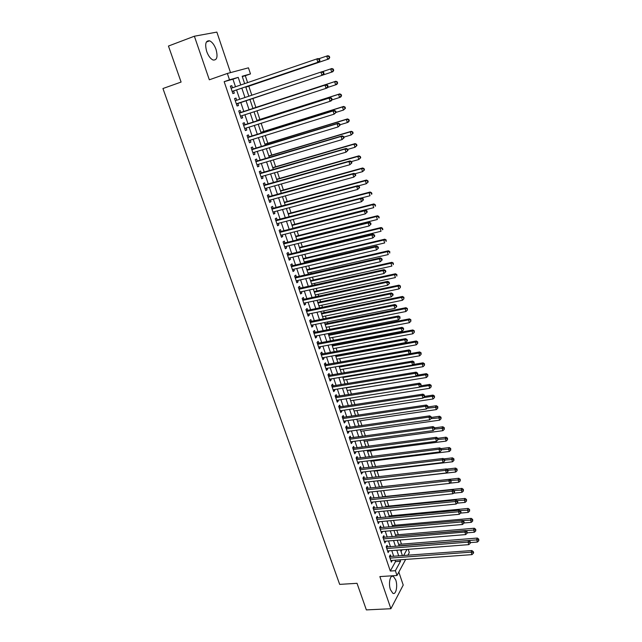 <?xml version="1.0" encoding="UTF-8"?>
<svg xmlns="http://www.w3.org/2000/svg" width="642" height="642" viewBox="0 0 642 642"><rect width="100%" height="100%" fill="white"/><g stroke="black" fill="none" stroke-linecap="round" stroke-linejoin="round"><path stroke-width="0.96" d="M395.721 579.862L393.289 576.235C390.216 574.309 388.201 583.61 390.448 589.693L392.848 593.28C395.978 595.198 397.928 585.865 395.721 579.862M216.033 49.434C214.364 44.892 212.221 42.019 209.597 40.815C205.705 40.43 204.742 43.977 206.692 51.448C208.377 55.982 210.504 58.831 213.088 60.011C216.996 60.388 217.975 56.865 216.033 49.434M408.224 549.327L409.307 552.593L407.847 555.306M230.518 72.618L216.86 32.1L194.374 36.217L168.453 46.047L181.092 82.064L162.94 88.524L339.674 584.38L357.024 583.313L366.357 609.9L390.898 608.728L403.216 585.079L398.826 572.07M235.502 86.774L232.942 79.199L224.162 81.67L229.499 79.817L227.348 73.461L248.454 67.827L250.476 73.926L242.186 76.254L244.65 83.645M247.603 82.633L245.3 75.716L250.476 73.926M401.459 544.151L400.07 540.002M398.313 534.722L396.812 530.228M395.143 525.228L393.538 520.405M391.965 515.687L390.24 510.518M388.763 506.089L386.925 500.575M385.545 496.435L383.595 490.576M382.311 486.724L380.273 480.617M378.989 476.749L376.998 470.779M375.618 466.638L373.7 460.892M372.224 456.47L370.378 450.933M368.813 446.238L367.047 440.926M365.386 435.942L363.685 430.854M361.928 425.59L360.306 420.727M358.461 415.165L356.912 410.535M354.962 404.685L353.493 400.287M351.447 394.132L350.059 389.975M347.908 383.523L346.6 379.599M344.353 372.841L343.125 369.166M340.766 362.104L339.618 358.661M337.162 351.286L336.103 348.1M334.947 344.634L334.723 343.968M333.535 340.412L332.556 337.475M331.408 334.025L331.071 333.005M329.892 329.466L328.993 326.778M327.845 323.351L327.388 321.971M326.216 318.448L325.406 316.024M324.266 312.606L323.688 310.872M322.525 307.366L321.794 305.199M320.663 301.804L319.965 299.702M318.801 296.211L318.167 294.309M317.044 290.93L316.217 288.459M315.062 284.992L314.516 283.347M313.392 279.992L312.445 277.143M311.298 273.693L310.84 272.32M309.725 268.982L308.65 265.756M307.51 262.329L307.141 261.23M306.033 257.907L304.83 254.296M303.69 250.886L303.417 250.067M302.318 246.761L300.986 242.756M299.854 239.37L299.678 238.832M298.578 235.55L297.118 231.152M294.822 224.267L293.217 219.468M291.035 212.911L289.301 207.711M287.223 201.484L285.353 195.874M283.395 189.984L281.381 183.965M279.535 178.412L277.384 171.968M275.651 166.768L273.364 159.898M271.743 155.051L269.311 147.756M267.818 143.254L265.234 135.526M263.854 131.385L261.133 123.216M259.874 119.444L257.001 110.817M255.869 107.415L252.844 98.346M251.8 95.209L248.791 86.189M390.882 556.566L390.32 554.897L389.445 556.437L391.379 562.167L392.182 560.402M387.648 547L387.086 545.315L386.195 546.84L388.145 552.61L388.94 550.82M384.397 537.37L383.828 535.685L382.929 537.185L384.895 542.988L385.69 541.182M381.131 527.692L380.554 525.991L379.647 527.475L381.621 533.309L382.415 531.496M377.841 517.958L377.263 516.248L376.34 517.709L378.331 523.575L379.117 521.745M374.535 508.159L373.949 506.442L373.018 507.886L375.016 513.785L375.803 511.931M371.204 498.312L370.619 496.579L369.68 497.999L371.686 503.938L372.472 502.068M367.858 488.401L367.264 486.66L366.317 488.064L368.331 494.035L369.118 492.141M364.487 478.426L363.894 476.677L362.931 478.057L364.961 484.068L365.747 482.158M361.101 468.403L360.507 466.638L359.528 468.002L361.574 474.045L362.353 472.119M357.69 458.316L357.088 456.542L356.101 457.874L358.164 463.957L359.143 462.609L358.942 462.015M354.264 448.164L353.662 446.383L352.659 447.699L354.729 453.814L355.724 452.482L355.507 451.848M350.813 437.956L350.211 436.159L349.2 437.451L351.278 443.606L352.281 442.298L352.057 441.624M347.346 427.684L346.736 425.879L345.709 427.147L347.803 433.342L348.823 432.058L348.582 431.336M343.855 417.348L343.237 415.534L342.202 416.778L344.313 423.006L345.34 421.746L345.083 420.992M340.34 406.948L339.722 405.126L338.679 406.346L340.798 412.613L341.833 411.378L341.568 410.575M336.809 396.491L336.183 394.653L335.124 395.857L337.259 402.157L338.31 400.945L338.029 400.102M333.254 385.97L332.628 384.117L331.553 385.296L333.696 391.636L334.763 390.448L334.466 389.558M329.675 375.377L329.049 373.516L327.958 374.671L330.116 381.051L331.2 379.887L330.879 378.957M326.072 364.728L325.446 362.85L324.346 363.982L326.513 370.402L327.605 369.262L327.276 368.283M322.453 354.007L321.819 352.121L320.703 353.228L322.894 359.689L323.993 358.573L323.648 357.554M318.809 343.221L318.167 341.327L317.044 342.403L319.243 348.903L320.358 347.812L320.005 346.744M315.142 332.371L314.5 330.461L313.36 331.513L315.575 338.053L316.707 336.986L316.329 335.878M311.458 321.449L310.808 319.531L309.653 320.559L311.884 327.139L313.023 326.096L312.638 324.94M307.743 310.463L307.093 308.529L305.929 309.532L308.168 316.153L309.324 315.142L308.914 313.938M304.011 299.405L303.353 297.463L302.173 298.434L304.428 305.102L305.6 304.115L305.175 302.863M300.247 288.282L299.589 286.324L298.394 287.271L300.665 293.98L301.852 293.017L301.411 291.717M296.468 277.087L295.802 275.121L294.598 276.036L296.877 282.785L298.081 281.854L297.623 280.498M292.664 265.82L291.99 263.838L290.77 264.729L293.073 271.526L294.285 270.611L293.811 269.215M288.828 254.481L288.162 252.491L286.926 253.349L289.237 260.187L290.465 259.304L289.975 257.859M284.976 243.069L284.302 241.063L283.05 241.898L285.377 248.775L286.621 247.924L286.107 246.424M281.1 231.585L280.418 229.571L279.15 230.374L281.493 237.299L282.745 236.473L282.223 234.924M277.192 220.029L276.509 217.999L275.225 218.778L277.585 225.743L278.853 224.949L278.315 223.344M273.267 208.401L272.577 206.355L271.277 207.101L273.652 214.115L274.937 213.353L274.375 211.7M269.311 196.693L268.613 194.638L267.305 195.353L269.696 202.415L270.996 201.676L270.418 199.967M265.331 184.912L264.632 182.842L263.308 183.532L265.708 190.634L267.024 189.928L266.43 188.17M261.326 173.059L260.62 170.973L259.28 171.631L261.695 178.781L263.027 178.107L262.418 176.285M257.29 161.126L256.583 159.023L255.227 159.649L257.667 166.848L259.007 166.206L258.373 164.328M253.237 149.113L252.523 147.002L251.15 147.588L253.598 154.834L254.962 154.224L254.312 152.298M249.152 137.019L248.43 134.892L247.042 135.454L249.513 142.749L250.886 142.171L250.22 140.181M245.035 124.853L244.313 122.71L242.909 123.24L245.396 130.575L246.785 130.029L246.095 127.991M240.902 112.599L240.172 110.448L238.752 110.938L241.256 118.329L242.66 117.815L241.954 115.712M236.729 100.256L235.999 98.098L234.563 98.563L237.083 106.002L238.511 105.521L237.781 103.354M245.3 75.716L242.291 76.567M401.049 551.574L402.028 549.809M224.162 81.67L390.304 571.035L395.496 561.63L395.015 560.193M393.723 556.357L391.78 550.603M390.488 546.767L388.53 540.949M387.246 537.129L385.256 531.239M383.98 527.435L381.966 521.481M380.69 517.685L378.66 511.658M377.384 507.878L375.329 501.771M374.061 498.007L371.983 491.836M370.715 488.081L368.612 481.837M367.352 478.097L365.218 471.774M363.966 468.05L361.815 461.654M360.563 457.947L358.38 451.478M357.137 447.779L354.93 441.239M353.694 437.555L351.463 430.934M350.227 427.267L347.964 420.566M346.736 416.915L344.449 410.134M343.229 406.506L340.918 399.645M339.698 396.026L337.363 389.084M336.143 385.481L333.784 378.459M332.572 374.88L330.181 367.778M328.977 364.207L326.553 357.016M325.358 353.469L322.91 346.198M321.722 342.668L319.243 335.309M318.055 331.794L315.551 324.354M314.371 320.856L311.835 313.328M310.664 309.853L308.096 302.238M306.932 298.779L304.332 291.075M303.176 287.632L300.552 279.84M299.397 276.413L296.74 268.533M295.593 265.13L292.904 257.153M291.765 253.767L289.044 245.701M287.913 242.339L285.168 234.178M284.037 230.839L281.26 222.581M280.137 219.259L277.328 210.905M276.212 207.607L273.364 199.156M272.264 195.882L269.383 187.336M268.284 184.077L265.371 175.435M264.279 172.2L261.334 163.453M260.251 160.243L257.273 151.4M256.198 148.206L253.181 139.258M252.113 136.096L249.064 127.044M248.005 123.898L244.923 114.749M243.872 111.628L240.75 102.367M239.707 99.261L236.569 89.952M232.524 87.794L231.802 85.675L230.35 86.1L232.885 93.588L234.322 93.138L233.592 90.963M405.632 559.431L396.989 575.489L379.863 576.588L390.898 608.728M396.989 575.489L395.376 570.698L400.504 561.269L400.022 559.832M390.304 571.035L395.376 570.698M194.374 36.217L209.332 79.793L227.348 73.461M403.585 555.619L406.956 549.432M245.717 86.839L248.847 96.196M249.89 99.325L253.004 108.642M254.055 111.78L257.129 120.985M258.188 124.147L261.23 133.247M262.297 136.433L265.307 145.429M266.374 148.639L269.351 157.539M270.426 160.765L273.372 169.56M274.455 172.818L277.36 181.509M278.459 184.784L281.324 193.378M282.432 196.677L285.273 205.167M286.38 208.49L289.189 216.884M290.304 220.23L293.073 228.528M294.197 231.89L296.941 240.092M298.073 243.478L300.785 251.592M301.925 254.994L304.605 263.011M305.744 266.43L308.393 274.359M309.54 277.801L312.164 285.634M313.32 289.093L315.904 296.837M317.068 300.32L319.628 307.975M320.799 311.474L323.327 319.042M324.499 322.557L327.003 330.036M328.182 333.567L330.654 340.958M331.842 344.513L334.281 351.824M335.477 355.387L337.893 362.618M339.088 366.197L341.48 373.339M342.684 376.942L345.043 384.004M346.247 387.624L348.582 394.597M349.794 398.233L352.105 405.126M353.325 408.777L355.596 415.591M356.824 419.258L359.079 425.999M360.306 429.675L362.529 436.335M363.765 440.035L365.964 446.615M367.208 450.323L369.383 456.831M370.627 460.555L372.777 466.983M374.029 470.722L376.148 477.078M377.408 480.834L379.502 487.109M380.762 490.881L382.833 497.085M384.101 500.872L386.147 507.003M387.415 510.799L389.445 516.858M390.721 520.67L392.719 526.657M393.995 530.477L395.978 536.399M397.254 540.235L399.212 546.077M400.496 549.929L402.43 555.707M240.766 84.977L238.214 77.369L229.499 79.817M398.73 555.98L396.796 550.21M395.512 546.374L393.554 540.54M392.27 536.712L390.288 530.806M389.004 526.986L387.006 521.007M385.73 517.211L383.699 511.16M382.431 507.373L380.377 501.25M379.109 497.478L377.031 491.282M375.771 487.527L373.668 481.259M372.416 477.512L370.29 471.172M369.038 467.44L366.887 461.02M365.635 457.305L363.46 450.812M362.216 447.113L360.018 440.54M358.782 436.857L356.551 430.212M355.315 426.537L353.068 419.812M351.84 416.152L349.553 409.355M348.333 405.712L346.03 398.834M344.81 395.199L342.475 388.241M341.263 384.63L338.904 377.584M337.7 373.997L335.309 366.871M334.105 363.292L331.689 356.085M330.494 352.522L328.046 345.227M326.858 341.688L324.387 334.305M323.207 330.782L320.703 323.319M319.523 319.812L316.996 312.261M315.824 308.77L313.264 301.13M312.1 297.663L309.508 289.935M308.345 286.484L305.728 278.66M304.573 275.233L301.925 267.321M300.777 263.91L298.097 255.909M296.957 252.515L294.245 244.425M293.113 241.047L290.361 232.861M289.237 229.507L286.46 221.225M285.345 217.895L282.536 209.517M281.421 206.202L278.58 197.728M277.48 194.438L274.599 185.867M273.508 182.601L270.595 173.926M269.512 170.684L266.566 161.912M265.483 158.686L262.514 149.811M261.438 146.609L258.429 137.637M257.362 134.459L254.312 125.375M253.261 122.221L250.179 113.04M249.128 109.91L246.014 100.617M244.963 97.496L241.833 88.163M232.942 79.199L238.214 77.369M395.496 561.63L400.504 561.269M230.374 86.164L231.802 85.675M234.571 98.579L235.999 98.098M237.083 105.994L238.511 105.521M241.232 118.28L242.66 117.815M245.364 130.478L246.785 130.029M249.465 142.604L250.886 142.171M253.542 154.658L254.962 154.224M257.586 166.623L259.007 166.206M261.607 178.516L263.027 178.107M265.603 190.329L267.024 189.928M269.576 202.07L270.996 201.676M273.524 213.73L274.937 213.353M277.44 225.318L278.853 224.949M281.332 236.834L282.745 236.473M285.208 248.277L286.621 247.924M289.052 259.641L290.465 259.304M292.872 270.94L294.285 270.611M296.668 282.167L298.081 281.854M300.448 293.322L301.852 293.017M304.196 304.412L305.6 304.115M307.919 315.431L309.324 315.142M311.627 326.377L313.023 326.096M315.302 337.259L316.707 336.986M318.962 348.076L320.358 347.812M322.597 358.822L323.993 358.573M326.216 369.503L327.605 369.262M329.803 380.12L331.2 379.887M333.375 390.673L334.763 390.448M336.922 401.162L338.31 400.945M340.445 411.586L341.833 411.378M343.952 421.946L345.34 421.746M347.434 432.251L348.823 432.058M350.901 442.49L352.281 442.298M354.344 452.666L355.724 452.482M357.763 462.778L359.143 462.609M361.165 472.833L362.545 472.673M364.544 482.832L365.924 482.672M367.906 492.767L369.278 492.615M371.245 502.646L372.617 502.501M374.567 512.468L375.939 512.332M377.873 522.227L379.237 522.098M381.155 531.929L382.52 531.817M384.422 541.583L385.786 541.471M387.664 551.173L389.028 551.069M390.89 560.715L392.254 560.61M232.155 91.437L319.098 61.857L232.147 91.405M319.411 60.613L317.838 62.226L316.803 58.936L318.071 58.566L319.507 59.152L319.002 59.297L319.411 60.613L319.917 60.468L319.507 59.152M231.088 88.283L316.803 58.936L319.002 59.297M232.749 91.252L232.219 91.637M319.098 61.857L319.917 60.468M245.838 87.192L328.913 58.928L327.709 59.289L326.706 56.071L318.681 58.815M245.822 87.151L327.709 59.289L329.731 57.571L329.33 56.287L328.848 56.424L329.25 57.716M328.848 56.424L326.706 56.071L327.918 55.718L329.33 56.287M329.731 57.571L328.913 58.928M236.938 103.635L323.183 74.937L236.408 104.012M323.512 73.742L321.939 75.347L320.92 72.081L322.164 71.671L323.6 72.273L323.111 72.434L323.512 73.742L324.009 73.581L323.6 72.273M235.301 100.738L320.92 72.081L323.111 72.434M235.245 100.561L235.742 100.585M323.183 74.937L324.009 73.581M328.078 86.598L327.677 85.306L327.179 85.482L327.589 86.782L328.078 86.598L327.243 87.93L326.024 88.379L240.525 116.178M327.589 86.782L326.024 88.379L325.004 85.129L326.232 84.688L239.41 112.888M239.482 113.096L325.004 85.129L327.179 85.482M327.677 85.306L326.232 84.688M332.115 99.534L331.713 98.242L331.232 98.435L331.633 99.727L332.115 99.534L331.28 100.834L330.068 101.316L244.706 128.528M331.633 99.727L330.068 101.316L329.057 98.09L330.277 97.616L243.551 125.126M243.639 125.383L329.057 98.09L331.232 98.435M331.713 98.242L330.277 97.616M336.127 112.374L335.726 111.098L335.252 111.307L335.654 112.583L336.127 112.374L334.089 114.172L248.791 140.622M335.654 112.583L334.089 114.172L333.086 110.962L334.289 110.448L247.668 137.284M247.764 137.589L333.086 110.962L335.252 111.307M335.726 111.098L334.289 110.448M333.222 70.548L333.696 70.387L333.302 69.111L332.829 69.264L333.222 70.548L331.681 72.113L249.898 99.333L332.869 71.719L331.681 72.113L330.694 68.919L322.292 71.727M332.829 69.264L330.694 68.919L331.882 68.534L333.302 69.111M333.696 70.387L332.869 71.719M327.524 87.489L335.638 84.848L334.651 81.678L335.822 81.253L252.924 108.386M336.777 82.016L337.17 83.291L337.636 83.123L337.243 81.847L334.651 81.678L252.932 108.418M337.636 83.123L336.809 84.423L335.638 84.848L337.17 83.291M335.822 81.253L337.243 81.847M331.842 99.959L339.562 97.504L338.583 94.35L339.738 93.892L256.928 120.383M340.701 94.687L341.087 95.947L341.552 95.762L341.159 94.502L338.583 94.35L256.952 120.455M341.552 95.762L340.717 97.038L339.562 97.504L341.087 95.947M339.738 93.892L341.159 94.502M336.119 112.35L343.454 110.071L342.483 106.941L343.63 106.444L260.917 132.308M344.594 107.27L344.979 108.522L345.436 108.329L345.051 107.07L342.483 106.941L260.957 132.421M345.436 108.329L343.454 110.071L344.979 108.522M343.63 106.444L345.051 107.07M340.116 125.134L339.714 123.858L339.241 124.083L339.642 125.359L340.116 125.134L338.085 126.931L252.892 152.724M339.642 125.359L338.085 126.931L337.09 123.745L338.27 123.2L251.752 149.369M251.865 149.706L337.09 123.745L339.241 124.083M339.714 123.858L338.27 123.2M340.003 124.781L347.33 122.558L346.359 119.444L347.491 118.914L264.873 144.153M348.462 119.773L348.847 121.017L349.296 120.8L348.911 119.556L346.359 119.444L264.929 144.314M349.296 120.8L348.454 122.02L347.33 122.558L348.847 121.017M347.491 118.914L348.911 119.556M344.072 137.805L343.671 136.537L343.205 136.77L343.606 138.038L344.072 137.805L342.05 139.603L256.952 164.753M343.606 138.038L342.05 139.603L341.062 136.449L342.234 135.863L255.813 161.367M255.941 161.752L341.062 136.449L343.205 136.77M343.671 136.537L342.234 135.863M343.855 137.123L351.174 134.956L350.211 131.859L351.326 131.305L268.813 155.926M352.306 132.188L352.691 133.424L353.132 133.199L352.747 131.963L350.211 131.859L268.878 156.126M353.132 133.199L351.174 134.956L352.691 133.424M351.326 131.305L352.747 131.963M347.996 150.38L347.603 149.129L347.145 149.377L347.539 150.637L347.996 150.38L345.99 152.194L260.997 176.694M347.539 150.637L345.99 152.194L345.011 149.056L346.166 148.438L259.841 173.292M259.986 173.717L345.011 149.056L347.145 149.377M347.603 149.129L346.166 148.438M347.683 149.385L354.994 147.275L354.039 144.201L355.138 143.607L272.722 167.626M356.125 144.514L356.503 145.75L356.944 145.509L356.567 144.281L354.039 144.201L272.802 167.859M356.944 145.509L354.994 147.275L356.503 145.75M355.138 143.607L356.567 144.281M351.896 162.883L351.511 161.64L351.062 161.896L351.447 163.148L351.896 162.883L349.906 164.697L265.01 188.563M351.447 163.148L349.906 164.697L348.935 161.583L350.067 160.925L263.854 185.145M264.006 185.602L348.935 161.583L351.062 161.896M351.511 161.64L350.067 160.925M351.423 161.591L358.79 159.513L357.843 156.455L358.926 155.837L276.606 179.246M359.921 156.768L360.298 157.988L360.732 157.739L360.347 156.52L357.843 156.455L276.694 179.519M360.732 157.739L358.79 159.513L360.298 157.988M358.926 155.837L360.347 156.52M355.78 175.298L355.387 174.054L354.946 174.335L355.331 175.571L355.78 175.298L353.798 177.12L268.998 200.36M355.331 175.571L353.798 177.12L352.827 174.022L353.943 173.332L267.834 196.917M268.003 197.415L352.827 174.022L354.946 174.335M355.387 174.054L353.943 173.332M354.849 173.789L362.561 171.663L361.615 168.629L362.69 167.979L280.466 190.794M363.685 168.942L364.062 170.154L364.487 169.889L364.11 168.677L361.615 168.629L280.57 191.115M364.487 169.889L362.561 171.663L364.062 170.154M362.69 167.979L364.11 168.677M359.624 187.625L359.247 186.397L358.806 186.686L359.191 187.913L359.624 187.625L357.658 189.454L272.962 212.077M359.191 187.913L357.658 189.454L356.695 186.381L357.803 185.658L271.791 208.61M271.975 209.156L356.695 186.381L358.806 186.686M359.247 186.397L357.803 185.658M358.268 185.899L366.301 183.74L365.37 180.731L366.43 180.041L284.302 202.278M367.433 181.028L367.802 182.232L368.219 181.959L367.85 180.755L365.37 180.731L284.422 202.631M368.219 181.959L366.301 183.74L367.802 182.232M366.43 180.041L367.85 180.755M363.452 199.871L363.067 198.651L362.634 198.956L363.019 200.176L363.452 199.871L361.494 201.708L276.903 223.713M363.019 200.176L361.494 201.708L360.531 198.651L361.623 197.897L275.723 220.23M275.916 220.808L360.531 198.651L362.634 198.956M363.067 198.651L361.623 197.897M361.679 197.929L370.025 195.738L369.094 192.744L370.137 192.022L288.114 213.682M371.148 193.041L371.517 194.237L371.935 193.948L371.566 192.752L369.094 192.744L288.242 214.075M371.935 193.948L371.517 194.237M370.137 192.022L371.566 192.752M367.248 212.037L366.871 210.825L366.446 211.138L366.823 212.358L367.248 212.037L365.298 213.882L280.811 235.285M366.823 212.358L365.298 213.882L364.351 210.841L365.426 210.062L279.623 231.778M279.832 232.396L364.351 210.841L366.446 211.138M366.871 210.825L365.426 210.062M292.993 228.279L373.724 207.655L372.801 204.686L373.829 203.931L291.901 225.013M374.84 204.975L375.209 206.162L375.249 204.67L372.801 204.686L292.046 225.446M375.618 205.857L375.209 206.162M373.829 203.931L375.249 204.67M371.028 224.122L370.651 222.918L370.225 223.247L370.603 224.451L371.028 224.122L369.086 225.968L284.703 246.777M370.603 224.451L369.086 225.968L368.139 222.959L369.206 222.14L283.507 243.254M283.732 243.912L368.139 222.959L370.225 223.247M370.651 222.918L369.206 222.14M374.776 236.128L374.398 234.932L373.981 235.269L374.358 236.473L374.776 236.128L372.841 237.981L288.563 258.196M374.358 236.473L372.841 237.981L371.903 234.988L372.954 234.137L287.367 254.657M287.6 255.347L371.903 234.988L373.981 235.269M374.398 234.932L372.954 234.137M378.499 248.053L378.13 246.865L377.713 247.218L378.09 248.406L378.499 248.053L376.573 249.907L292.399 269.544M378.09 248.406L376.573 249.907L375.642 246.937L376.677 246.055L291.195 265.981M291.444 266.711L375.642 246.937L377.713 247.218M378.13 246.865L376.677 246.055M382.199 259.898L381.829 258.718L381.42 259.079L381.789 260.267L382.199 259.898L380.289 261.759L296.219 280.819M381.789 260.267L380.289 261.759L379.358 258.806L380.385 257.899L295.007 277.24M295.264 278.01L379.358 258.806L381.42 259.079M381.829 258.718L380.385 257.899M385.874 271.67L385.505 270.491L385.104 270.868L385.473 272.048L385.874 271.67L383.972 273.532L300.007 292.022M385.473 272.048L383.972 273.532L383.049 270.603L384.06 269.656L298.787 288.427M299.06 289.229L383.049 270.603L385.104 270.868M385.505 270.491L384.06 269.656M389.525 283.363L389.156 282.191L388.763 282.584L389.132 283.748L389.525 283.363L387.632 285.233L303.77 303.16M389.132 283.748L387.632 285.233L386.717 282.32L387.712 281.348L302.551 299.549M302.831 300.384L386.717 282.32L388.763 282.584M389.156 282.191L387.712 281.348M306.579 311.466L390.36 293.956L391.267 296.853L307.518 314.227M306.29 310.592L391.339 292.953L390.36 293.956L392.398 294.221L392.76 295.376L393.153 294.975L392.792 293.819L392.398 294.221M392.792 293.819L391.339 292.953M391.267 296.853L392.76 295.376M310.303 322.477L393.979 305.52L394.886 308.401L311.234 325.221M309.998 321.578L394.95 304.493L393.979 305.52L396.01 305.777L396.371 306.924L396.756 306.515L396.395 305.367L396.01 305.777M396.395 305.367L394.95 304.493M394.886 308.401L396.371 306.924M314.01 333.423L397.575 317.012L398.473 319.868L314.933 336.151M313.689 332.484L398.53 315.952L397.575 317.012L399.597 317.26L399.958 318.408L399.982 316.835L399.597 317.26M399.982 316.835L398.53 315.952M398.473 319.868L399.958 318.408M317.686 344.305L401.154 328.423L402.036 331.264L318.601 347.009M317.357 343.334L402.093 327.34L401.154 328.423L403.16 328.672L403.521 329.803L403.537 328.239L403.16 328.672M403.537 328.239L402.093 327.34M402.036 331.264L403.521 329.803M321.345 355.114L404.701 339.762L405.583 342.587L322.252 357.803M321.008 354.103L405.624 338.647L404.701 339.762L406.707 340.003L407.06 341.135L407.429 340.685L407.076 339.562L406.707 340.003M407.076 339.562L405.624 338.647M405.583 342.587L407.06 341.135M324.98 365.86L408.224 351.03L409.106 353.838L325.887 368.532M324.627 364.817L409.139 349.89L408.224 351.03L410.222 351.27L410.575 352.394L410.591 350.813L410.222 351.27M410.591 350.813L409.139 349.89M409.106 353.838L410.575 352.394M328.592 376.533L411.731 362.224L412.605 365.017L329.49 379.197M328.231 375.466L412.629 361.061L411.731 362.224L413.721 362.457L414.066 363.573L414.082 361.992L413.721 362.457M414.082 361.992L412.629 361.061M412.605 365.017L414.066 363.573M332.179 387.15L415.213 373.347L416.08 376.116L333.078 389.79M331.81 386.043L416.104 372.151L415.213 373.347L417.196 373.58L417.541 374.687L417.894 374.206L417.549 373.098L417.196 373.58M417.549 373.098L416.104 372.151M416.08 376.116L417.541 374.687M335.75 397.695L418.672 384.406L419.531 387.158L336.633 400.319M335.365 396.563L419.547 383.178L418.672 384.406L420.646 384.63L420.992 385.73L421 384.141L420.646 384.63M421 384.141L419.547 383.178M419.531 387.158L420.992 385.73M339.297 408.176L422.107 395.384L422.966 398.12L340.18 410.792M338.904 407.012L422.974 394.14L422.107 395.384L424.073 395.608L424.418 396.7L424.418 395.111L424.073 395.608M424.418 395.111L422.974 394.14M422.966 398.12L424.418 396.7M342.82 418.6L425.526 406.298L426.376 409.018L343.695 421.192M342.411 417.404L426.376 405.03L425.526 406.298L427.484 406.514L427.829 407.606L427.829 406.009L427.484 406.514M427.829 406.009L426.376 405.03M426.376 409.018L427.829 407.606M346.319 428.952L428.92 417.139L429.763 419.844L347.194 431.536M345.91 427.733L429.763 415.847L428.92 417.139L430.87 417.356L431.207 418.44L431.207 416.835L430.87 417.356M431.207 416.835L429.763 415.847M429.763 419.844L431.207 418.44M349.802 439.248L432.291 427.917L433.133 430.605L350.668 441.816M349.376 437.996L433.125 426.593L432.291 427.917L434.241 428.126L434.57 429.201L434.907 428.671L434.57 427.596L434.241 428.126M434.57 427.596L433.125 426.593M433.133 430.605L434.57 429.201M353.269 449.48L435.645 438.63L436.48 441.295L354.127 452.032M352.827 448.196L436.464 437.282L435.645 438.63L437.579 438.831L437.916 439.898L437.908 438.293L437.579 438.831M437.908 438.293L436.464 437.282M436.48 441.295L437.916 439.898M356.703 459.656L438.976 449.272L439.802 451.92L357.562 462.184M356.262 458.34L439.778 447.899L438.976 449.272L440.91 449.472L441.239 450.532L441.231 448.918L440.91 449.472M441.231 448.918L439.778 447.899M439.802 451.92L441.239 450.532M360.122 469.767L442.282 459.849L443.108 462.481L360.981 472.279M359.672 468.419L443.076 458.452L442.282 459.849L444.208 460.041L444.537 461.092L444.858 460.539L444.529 459.487L444.208 460.041M444.529 459.487L443.076 458.452M443.108 462.481L444.537 461.092M363.524 479.815L445.572 470.353L446.391 472.969L364.375 482.319M363.059 478.442L446.359 468.933L445.572 470.353L447.49 470.546L447.819 471.597L448.132 471.027L447.803 469.984L447.49 470.546M447.803 469.984L446.359 468.933M446.391 472.969L447.819 471.597M366.903 489.806L448.838 480.802L449.657 483.402L367.746 492.294M366.43 488.401L449.617 479.357L448.838 480.802L450.756 480.986L451.077 482.03L451.061 480.409L450.756 480.986M451.061 480.409L449.617 479.357M449.657 483.402L451.077 482.03M370.265 499.741L452.088 491.178L452.899 493.762L371.1 502.213M369.784 498.312L452.851 489.718L452.088 491.178L453.998 491.363L454.319 492.398L454.624 491.812L454.295 490.777L453.998 491.363M454.295 490.777L452.851 489.718M452.899 493.762L454.319 492.398M373.604 509.612L455.322 501.498L456.125 504.066L374.438 512.067M373.114 508.151L456.069 500.006L455.322 501.498L457.216 501.675L457.537 502.71L457.834 502.108L457.513 501.081L457.216 501.675M457.513 501.081L456.069 500.006M456.125 504.066L457.537 502.71M376.926 519.426L458.532 511.746L459.327 514.306L377.753 521.866M376.421 517.942L459.271 510.238L458.532 511.746L460.418 511.931L460.739 512.95L461.036 512.34L460.715 511.321L460.418 511.931M460.715 511.321L459.271 510.238M459.327 514.306L460.739 512.95M380.224 529.185L461.718 521.938L462.513 524.482L381.043 531.608M379.711 527.676L462.449 520.405L461.718 521.938L463.604 522.115L463.917 523.134L464.206 522.516L463.893 521.505L463.604 522.115M463.893 521.505L462.449 520.405M462.513 524.482L463.917 523.134M383.507 538.879L464.888 532.066L465.675 534.593L384.325 541.294M382.985 537.346L465.611 530.517L464.888 532.066L466.766 532.242L467.079 533.245L467.055 531.616L466.766 532.242M467.055 531.616L465.611 530.517M465.675 534.593L467.079 533.245M386.765 548.525L468.042 542.137L468.821 544.641L387.575 550.924M386.235 546.968L468.748 540.556L468.042 542.137L469.912 542.305L470.225 543.309L470.193 541.671L469.912 542.305M470.193 541.671L468.748 540.556M468.821 544.641L470.225 543.309M390.007 558.115L471.172 552.144L471.95 554.632L390.817 560.498M389.469 556.526L471.87 550.547L471.172 552.144L473.034 552.305L473.347 553.3L473.627 552.658L473.314 551.663L473.034 552.305M473.314 551.663L471.87 550.547M471.95 554.632L473.347 553.3M296.764 239.562L377.392 219.492L376.477 216.539L377.496 215.76L295.665 236.28M378.515 216.827L378.876 218.007L378.916 216.514L376.477 216.539L295.826 236.746M379.286 217.694L378.876 218.007M377.496 215.76L378.916 216.514M300.512 250.773L381.043 231.256L380.128 228.327L381.131 227.517L299.405 247.475M382.159 228.608L382.52 229.78L382.56 228.279L380.128 228.327L299.573 247.972M382.921 229.451L382.52 229.78M381.131 227.517L382.56 228.279M304.236 261.912L384.662 242.949L383.764 240.028L384.751 239.193L303.128 258.598M385.778 240.309L386.139 241.472L386.179 239.972L383.764 240.028L303.305 259.135M384.751 239.193L386.179 239.972M307.935 272.986L388.266 254.561L387.367 251.664L388.346 250.789L306.82 269.656M389.381 251.937L389.742 253.092L389.766 251.584L387.367 251.664L307.012 270.226M388.346 250.789L389.766 251.584M311.619 283.997L391.845 266.093L390.954 263.22L391.917 262.321L310.495 280.642M392.96 263.485L393.313 264.64L393.337 263.124L390.954 263.22L310.696 281.252M391.917 262.321L393.337 263.124M315.27 294.935L395.4 277.561L394.517 274.704L395.464 273.773L314.147 291.564M396.507 274.961L396.868 276.108L396.892 274.591L394.517 274.704L314.363 292.206M395.464 273.773L396.892 274.591M318.905 305.809L398.931 288.948L398.048 286.107L398.987 285.152L317.774 302.414M400.038 286.364L400.391 287.504L400.415 285.987L398.048 286.107L317.999 303.096M400.391 287.504L398.931 288.948M398.987 285.152L400.415 285.987M322.517 316.61L402.446 300.271L401.571 297.447L402.494 296.46L321.377 313.208M403.553 297.695L403.898 298.827L403.914 297.302L401.571 297.447L321.618 313.914M403.898 298.827L402.446 300.271M402.494 296.46L403.914 297.302M326.104 327.356L405.929 311.514L405.062 308.706L405.977 307.695L324.964 323.929M407.036 308.962L407.381 310.078L407.397 308.553L405.062 308.706L325.213 324.675M407.381 310.078L405.929 311.514M405.977 307.695L407.397 308.553M329.675 338.029L409.395 322.685L408.529 319.901L409.435 318.865L328.527 334.586M410.503 320.149L410.848 321.265L410.856 319.732L408.529 319.901L328.784 335.365M410.848 321.265L409.395 322.685M409.435 318.865L410.856 319.732M333.222 348.638L412.838 333.792L411.979 331.023L412.87 329.956L332.066 345.179M413.938 331.264L414.283 332.371L414.299 330.839L411.979 331.023L332.339 345.99M414.283 332.371L412.838 333.792M412.87 329.956L414.299 330.839M336.745 359.183L416.265 344.826L415.406 342.074L416.281 340.982L335.581 355.708M417.364 342.314L417.701 343.414L417.709 341.873L417.364 342.314L415.406 342.074L335.862 356.551M417.701 343.414L416.265 344.826M416.281 340.982L417.709 341.873M340.252 369.664L419.659 355.796L418.817 353.06L419.675 351.936L409.139 353.798M420.759 353.293L421.096 354.384L421.104 352.843L420.759 353.293L418.817 353.06L339.377 367.047M421.096 354.384L419.659 355.796M419.675 351.936L421.104 352.843M343.727 380.08L423.046 366.686L422.203 363.974L423.054 362.826L413.095 364.528M424.137 364.199L424.474 365.29L424.474 363.741L424.137 364.199L422.203 363.974L342.86 377.488M424.474 365.29L423.046 366.686M423.054 362.826L424.474 363.741M347.194 390.44L426.4 377.52L425.566 374.816L426.4 373.652L417.019 375.201M427.492 375.04L427.829 376.124L427.829 374.575L427.492 375.04L425.566 374.816L346.327 387.856M427.829 376.124L426.4 377.52M426.4 373.652L427.829 374.575M350.636 400.736L429.739 388.282L428.904 385.593L429.739 384.406L420.911 385.81M430.83 385.818L431.159 386.893L431.159 385.336L430.83 385.818L428.904 385.593L419.619 387.07M431.159 386.893L429.739 388.282M429.739 384.406L431.159 385.336M354.055 410.968L433.053 398.979L432.226 396.307L433.045 395.087L424.635 396.379M434.144 396.523L434.474 397.591L434.474 396.034L434.144 396.523L432.226 396.307L423.439 397.655M434.474 397.591L433.053 398.979M433.045 395.087L434.474 396.034M357.458 421.144L436.351 409.604L435.533 406.956L436.335 405.712L428.11 406.932M437.443 407.164L437.772 408.224L437.764 406.667L437.443 407.164L427.235 408.176M437.772 408.224L436.351 409.604M436.335 405.712L437.764 406.667M360.836 431.255L439.626 420.165L438.807 417.533L439.609 416.265L431.392 417.436M440.717 417.741L441.038 418.793L441.03 417.236L440.717 417.741L430.999 418.64M441.038 418.793L439.626 420.165M439.609 416.265L441.03 417.236M364.199 441.311L442.884 430.67L442.073 428.045L442.86 426.761L434.658 427.885M443.967 428.254L444.296 429.297L444.28 427.733L443.967 428.254L434.658 429.065M444.296 429.297L442.884 430.67M442.86 426.761L444.28 427.733M367.537 451.302L446.118 441.102L445.315 438.502L446.086 437.186L437.868 438.269M447.201 438.703L447.522 439.738L447.514 438.173L447.201 438.703L438.197 439.433M447.522 439.738L446.118 441.102M446.086 437.186L447.514 438.173M370.859 461.245L449.336 451.47L448.533 448.886L449.296 447.546L440.805 448.622M450.419 449.079L450.74 450.114L450.724 448.549L450.419 449.079L441.495 449.769M450.74 450.114L449.336 451.47M449.296 447.546L450.724 448.549M374.158 471.124L452.53 461.783L451.735 459.207L452.49 457.85L443.726 458.91M453.613 459.399L453.934 460.434L453.91 458.861L453.613 459.399L444.705 460.057M453.934 460.434L452.53 461.783M452.49 457.85L453.91 458.861M377.44 480.938L455.708 472.031L454.921 469.471L455.659 468.09L446.631 469.133M456.791 469.663L457.104 470.682L457.08 469.109L456.791 469.663L447.899 470.281M457.104 470.682L455.708 472.031M455.659 468.09L457.08 469.109M449.873 483.185L458.869 482.214L458.083 479.67L458.813 478.266L379.478 487.045M459.945 479.855L460.258 480.874L460.234 479.293L459.945 479.855L451.069 480.441M460.258 480.874L458.869 482.214M458.813 478.266L460.234 479.293M453.469 493.216L462.007 492.334L461.229 489.806L461.943 488.385L382.72 496.731M463.083 489.99L463.396 491.002L463.372 489.421L463.083 489.99L454.006 490.568M463.396 491.002L462.007 492.334M461.943 488.385L463.372 489.421M457.032 503.192L465.129 502.397L464.351 499.885L465.065 498.441L385.938 506.377M466.204 500.062L466.509 501.065L466.485 499.484L466.204 500.062L456.903 500.624M466.509 501.065L465.129 502.397M465.065 498.441L466.485 499.484M460.571 513.11L468.235 512.396L467.456 509.9L468.154 508.432L389.14 515.959M469.302 510.077L469.607 511.072L469.583 509.491L469.302 510.077L459.784 510.631M469.607 511.072L468.235 512.396M468.154 508.432L469.583 509.491M463.989 522.981L471.316 522.339L470.546 519.859L471.236 518.367L392.326 525.485M472.384 520.028L472.689 521.023L472.656 519.434L472.384 520.028L462.657 520.566M472.689 521.023L471.316 522.339M471.236 518.367L472.656 519.434M467.28 532.812L474.382 532.218L473.611 529.754L474.294 528.246L395.496 534.955M475.449 529.923L475.754 530.91L475.714 529.321L475.449 529.923L395.945 536.319M475.754 530.91L474.382 532.218M474.294 528.246L475.714 529.321M470.482 542.586L477.423 542.049L476.669 539.593L477.335 538.06L398.642 544.376M478.491 539.761L478.796 540.741L478.755 539.144L478.491 539.761L399.107 545.764M478.796 540.741L477.423 542.049M477.335 538.06L478.755 539.144M239.474 113.08L240.06 112.872M243.623 125.334L244.201 125.118M247.74 137.516L248.31 137.284M251.833 149.61L252.394 149.369M255.901 161.632L256.455 161.375M259.938 173.573L260.483 173.3M263.95 185.434L264.496 185.153M267.939 197.222L268.476 196.925M271.895 208.931L272.433 208.626M275.835 220.567L276.357 220.246M279.743 232.131L280.265 231.802M283.636 243.623L284.141 243.278M287.496 255.035L288.001 254.681M291.332 266.382L291.829 266.013M295.143 277.649L295.641 277.272M298.931 288.852L299.421 288.467M302.695 299.983L303.176 299.581M306.443 311.049L306.916 310.632M310.158 322.043L310.632 321.618M313.85 332.965L314.315 332.532M317.525 343.823L317.983 343.382M321.177 354.609L321.634 354.159M324.804 365.338L325.253 364.873M328.407 375.995L328.856 375.522M331.994 386.588L332.428 386.107M335.549 397.117L335.983 396.62M339.088 407.582L339.522 407.076M342.611 417.982L343.037 417.469M346.11 428.318L346.528 427.797M349.585 438.598L349.994 438.069M353.036 448.814L353.445 448.268M356.47 458.966L356.88 458.412M359.889 469.061L360.29 468.499M363.284 479.092L363.677 478.523M366.654 489.068L367.047 488.49M370.009 498.978L370.394 498.393M373.339 508.833L373.724 508.239M376.653 518.632L377.031 518.03M379.952 528.374L380.321 527.764M383.226 538.06L383.595 537.442M386.484 547.69L386.845 547.056M389.718 557.256L390.079 556.622M393.289 576.235L391.636 576.347M209.597 40.815L206.363 42.027"/></g></svg>
